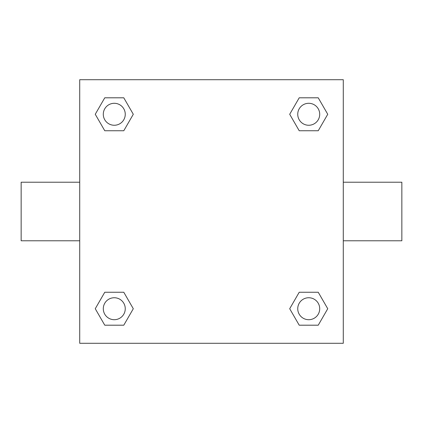 <?xml version="1.0" encoding="UTF-8"?>
<svg xmlns="http://www.w3.org/2000/svg" width="423" height="423" viewBox="0 0 423 423"><rect width="100%" height="100%" fill="white"/><g stroke="black" fill="none" stroke-linecap="round" stroke-linejoin="round"><path stroke-width="0.63" d="M123.786 130.749L104.767 130.749L95.254 114.273L104.767 97.803L123.786 97.803L133.298 114.273L123.786 130.749L104.767 130.749L116.796 130.749M116.796 292.251L123.786 292.251L133.298 308.727L123.786 325.197L104.767 325.197L95.254 308.727L104.767 292.251L123.786 292.251M306.204 130.749L299.214 130.749L289.702 114.273L299.214 97.803L318.233 97.803L327.746 114.273L318.233 130.749L299.214 130.749M299.214 292.251L318.233 292.251L327.746 308.727L318.233 325.197L299.214 325.197L289.702 308.727L299.214 292.251L318.233 292.251L306.204 292.251M343.28 240.782L401.85 240.782L401.85 182.218L343.28 182.218M79.72 182.218L21.15 182.218L21.15 240.782L79.72 240.782M79.72 79.72L343.28 79.72L343.28 343.28L79.72 343.28L79.72 79.72M318.233 325.197L299.214 325.197L318.233 325.197M319.709 308.727A10.982 10.982 0 0 0 303.233 299.214A10.982 10.982 0 0 0 303.233 318.233A10.982 10.982 0 0 0 319.709 308.727M123.786 325.197L104.767 325.197L123.786 325.197M125.256 308.727A10.982 10.982 0 0 0 108.785 299.214A10.982 10.982 0 0 0 108.785 318.233A10.982 10.982 0 0 0 125.256 308.727M299.214 97.803L318.233 97.803L299.214 97.803M319.709 114.273A10.982 10.982 0 0 0 303.233 104.767A10.982 10.982 0 0 0 303.233 123.786A10.982 10.982 0 0 0 319.709 114.273M104.767 97.803L123.786 97.803L104.767 97.803M125.256 114.273A10.982 10.982 0 0 0 108.785 104.767A10.982 10.982 0 0 0 108.785 123.786A10.982 10.982 0 0 0 125.256 114.273"/></g></svg>
